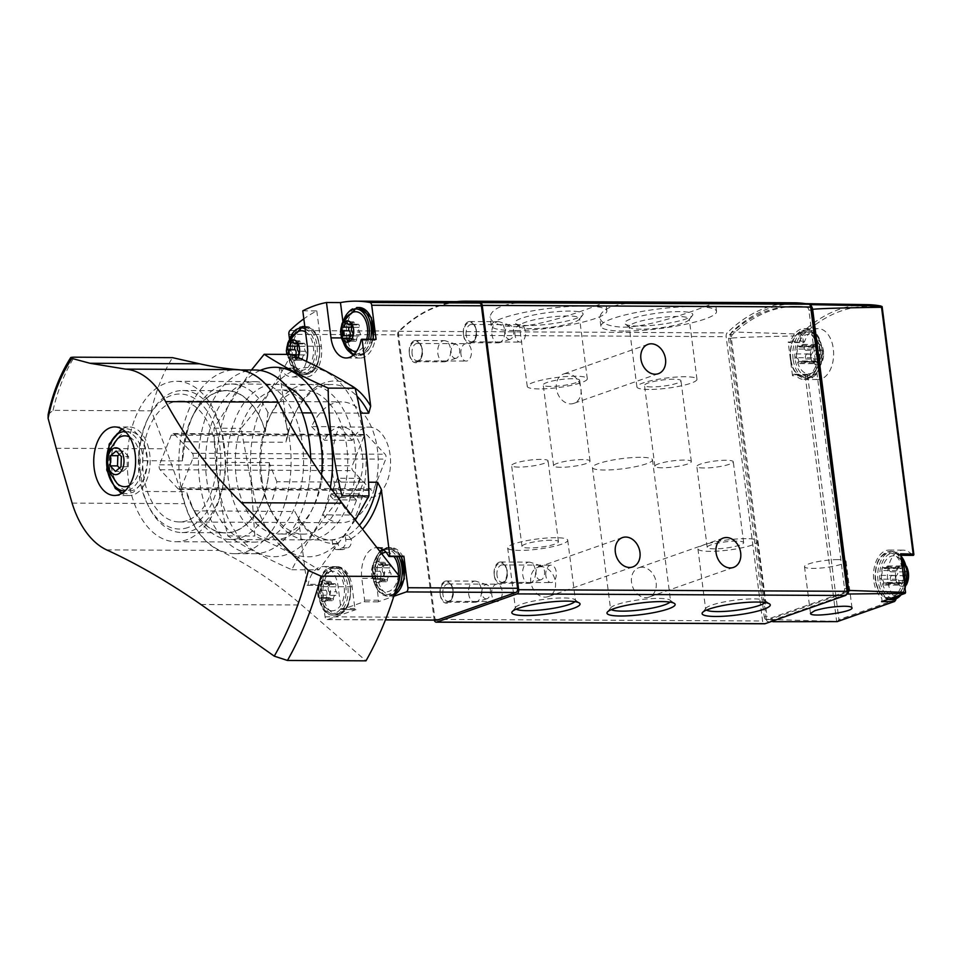 <?xml version="1.0" encoding="UTF-8"?>
<svg xmlns="http://www.w3.org/2000/svg" width="962" height="962" viewBox="0 0 962 962"><rect width="100%" height="100%" fill="white"/><g stroke="black" fill="none" stroke-linecap="round" stroke-linejoin="round"><path stroke-width="0.72" stroke-dasharray="4.81 3.61" d="M604.34 301.852L605.747 302.068C607.84 300.865 549.29 326.166 513.672 326.671C499.05 326.07 491.185 322.811 490.067 316.883C492.075 306.289 510.678 301.178 545.875 301.575M794.179 302.789A212.037 129.533 -89.7 0 0 727.164 332.888A3.535 2.164 -89.7 0 0 726.154 336.652L762.577 620.983A3.535 2.164 -89.7 0 0 764.67 623.773M456.782 301.647A212.037 129.533 -89.7 0 0 398.713 331.277A3.535 2.164 -89.7 0 0 397.703 335.053L434.115 619.372A3.535 2.164 -89.7 0 0 434.271 620.129M714.02 302.393L715.415 302.597C717.508 301.395 658.958 326.707 623.352 327.2C608.73 326.599 600.853 323.34 599.747 317.412C601.755 306.818 620.358 301.719 655.543 302.104M809.595 304.605A211.303 129.088 -89.7 0 0 797.835 303.547A211.303 129.088 -89.7 0 0 731.829 331.962L800.552 334.103L802.536 335.57L803.438 342.616L788.179 341.967A2.826 1.732 -89.7 0 0 789.237 342.568A2.826 1.732 -89.7 0 0 790.74 341.173A25.445 15.548 -89.7 0 1 804.232 328.583A25.445 15.548 -89.7 0 1 819.66 354.1A25.445 15.548 -89.7 0 1 803.991 379.473A25.445 15.548 -89.7 0 1 795.045 374.771L809.03 374.843A2.826 1.732 -89.7 0 0 808.044 374.314A2.826 1.732 -89.7 0 0 807.515 374.446L838.924 619.648L837.505 621.464L766.281 619.348A3.535 2.164 -89.7 0 0 768.301 621.692A3.535 2.164 -89.7 0 0 768.482 621.68L768.301 621.692M809.03 374.843A25.445 15.548 -89.7 0 0 817.977 379.545A25.445 15.548 -89.7 0 0 833.645 354.172A25.445 15.548 -89.7 0 0 818.229 328.655A25.445 15.548 -89.7 0 0 804.725 341.233A2.826 1.732 -89.7 0 1 803.438 342.616L789.237 342.568M900.612 553.799A2.826 1.732 -89.7 0 1 899.073 555.302A2.826 1.732 -89.7 0 1 898.087 554.773L912.072 554.846A2.826 1.732 -89.7 0 0 913.07 555.375M912.072 554.846A25.445 15.548 -89.7 0 0 903.126 550.144A25.445 15.548 -89.7 0 0 888.022 568.891A25.445 15.548 -89.7 0 0 895.081 597.546A2.826 1.732 -89.7 0 1 895.802 598.929M795.045 374.771A2.826 1.732 -89.7 0 0 794.047 374.242A2.826 1.732 -89.7 0 0 792.508 375.757L805.182 375.637L807.515 374.446M731.829 331.962A7.071 4.317 -89.7 0 0 730.278 338.239C738.239 337.361 761.507 336.568 800.083 335.87L801.25 334.956M766.281 619.348L730.278 338.239M792.508 375.757L788.179 341.967M846.68 594.227L768.482 621.68M882.106 306.577L913.587 555.242M764.249 616.786A3.535 2.164 -89.7 0 0 766.341 619.576A3.535 2.164 -89.7 0 0 766.798 619.492L842.88 592.796A3.535 2.164 -89.7 0 0 844.54 588.6L808.886 310.221A3.535 2.164 -89.7 0 0 807.01 307.443A208.501 127.381 -89.7 0 0 794.155 306.313A208.501 127.381 -89.7 0 0 729.617 334.608A3.535 2.164 -89.7 0 0 728.583 338.408L764.249 616.786L767.039 616.798A3.535 2.164 -89.7 0 0 769.143 619.588A3.535 2.164 -89.7 0 0 769.6 619.504L845.67 592.808A3.535 2.164 -89.7 0 0 847.077 591.149M810.822 308.08A3.535 2.164 -89.7 0 0 809.8 307.455A208.501 127.381 -89.7 0 0 796.957 306.337A208.501 127.381 -89.7 0 0 732.419 334.62A3.535 2.164 -89.7 0 0 731.385 338.42L767.039 616.798M881.565 601.647A2.826 1.732 -89.7 0 0 881.084 597.474L895.081 597.546M898.087 554.773A25.445 15.548 -89.7 0 0 889.141 550.072A25.445 15.548 -89.7 0 0 874.037 568.819A25.445 15.548 -89.7 0 0 881.084 597.474M875.492 580.266A22.619 13.817 90.3 0 1 893.325 553.992A22.619 13.817 90.3 0 1 898.231 592.291A22.619 13.817 90.3 0 1 875.492 580.266M790.584 358.778A22.619 13.817 90.3 0 1 808.417 332.503A22.619 13.817 90.3 0 1 813.323 370.803A22.619 13.817 90.3 0 1 790.584 358.778M837.806 559.619A20.936 3.523 172.7 0 0 815.824 562.024A20.936 3.523 172.7 0 0 804.509 566.678A20.936 3.523 172.7 0 0 825.733 567.52A20.936 3.523 172.7 0 0 846.043 561.363A20.936 3.523 172.7 0 0 837.806 559.619M566.75 373.484A15.548 12.025 70.7 0 0 563.54 374.014A15.548 12.025 70.7 0 0 557.347 392.664A15.548 12.025 70.7 0 0 573.845 403.355A15.548 12.025 70.7 0 0 580.627 386.7A15.548 12.025 70.7 0 0 566.75 373.484M641.894 567.219A15.548 12.025 70.7 0 0 638.684 567.748A15.548 12.025 70.7 0 0 632.491 586.399A15.548 12.025 70.7 0 0 648.989 597.089A15.548 12.025 70.7 0 0 655.771 580.435A15.548 12.025 70.7 0 0 641.894 567.219M541.173 566.726A15.548 12.025 70.7 0 0 537.974 567.255A15.548 12.025 70.7 0 0 531.77 585.906A15.548 12.025 70.7 0 0 548.268 596.596A15.548 12.025 70.7 0 0 555.062 579.942A15.548 12.025 70.7 0 0 541.173 566.726M463.54 335.365A10.606 6.481 90.3 0 1 467.099 323.593A10.606 6.481 90.3 0 1 474.915 326.431A10.606 6.481 90.3 0 1 474.843 339.911A10.606 6.481 90.3 0 1 468.302 343.446A10.606 6.481 90.3 0 1 463.54 335.365M494.348 575.853A10.606 6.481 90.3 0 1 497.907 564.069A10.606 6.481 90.3 0 1 505.711 566.907A10.606 6.481 90.3 0 1 505.651 580.387A10.606 6.481 90.3 0 1 499.11 583.922A10.606 6.481 90.3 0 1 494.348 575.853M409.439 354.365A10.606 6.481 90.3 0 1 412.999 342.58A10.606 6.481 90.3 0 1 420.815 345.418A10.606 6.481 90.3 0 1 420.755 358.898A10.606 6.481 90.3 0 1 414.213 362.433A10.606 6.481 90.3 0 1 409.439 354.365M440.247 594.841A10.606 6.481 90.3 0 1 443.807 583.068A10.606 6.481 90.3 0 1 451.623 585.894A10.606 6.481 90.3 0 1 451.551 599.386A10.606 6.481 90.3 0 1 445.021 602.909A10.606 6.481 90.3 0 1 440.247 594.841M881.685 579.689A19.745 12.061 90.3 0 1 897.221 556.733A19.745 12.061 90.3 0 1 905.555 575.601A19.745 12.061 90.3 0 1 897.041 594.384A19.745 12.061 90.3 0 1 881.685 579.689M895.502 577.825A10.666 6.518 90.3 0 1 903.919 565.428A10.666 6.518 90.3 0 1 906.228 583.501A10.666 6.518 90.3 0 1 895.502 577.825M899.326 568.013A3.535 2.164 -89.7 0 0 900.516 568.626A3.535 2.164 -89.7 0 0 902.368 566.943A1.996 1.215 -89.7 0 1 903.414 566.005A1.996 1.215 -89.7 0 1 904.617 568.133A3.535 2.164 -89.7 0 0 906.697 571.921A1.996 1.215 -89.7 0 1 907.839 573.484A1.996 1.215 -89.7 0 1 907.178 575.697A3.535 2.164 -89.7 0 0 906.204 580.555A1.996 1.215 -89.7 0 1 905.122 583.489A1.996 1.215 -89.7 0 1 904.448 583.152A3.535 2.164 -89.7 0 0 903.246 582.539A3.535 2.164 -89.7 0 0 901.394 584.223A1.996 1.215 -89.7 0 1 900.36 585.161A1.996 1.215 -89.7 0 1 899.145 583.032A3.535 2.164 -89.7 0 0 897.077 579.244A1.996 1.215 -89.7 0 1 895.923 577.669A1.996 1.215 -89.7 0 1 896.584 575.468A3.535 2.164 -89.7 0 0 897.558 570.61A1.996 1.215 -89.7 0 1 898.64 567.676A1.996 1.215 -89.7 0 1 899.326 568.013L883.657 567.941A1.996 1.215 -89.7 0 0 882.972 567.604A1.996 1.215 -89.7 0 0 881.889 570.538L897.558 570.61M796.776 358.201A19.745 12.061 90.3 0 1 812.325 335.245A19.745 12.061 90.3 0 1 820.658 354.112A19.745 12.061 90.3 0 1 812.132 372.895A19.745 12.061 90.3 0 1 796.776 358.201M810.605 356.337A10.666 6.518 90.3 0 1 819.011 343.939A10.666 6.518 90.3 0 1 821.332 362.013A10.666 6.518 90.3 0 1 810.605 356.337M814.417 346.524A3.535 2.164 -89.7 0 0 815.62 347.138A3.535 2.164 -89.7 0 0 817.472 345.454A1.996 1.215 -89.7 0 1 818.506 344.516A1.996 1.215 -89.7 0 1 819.72 346.645A3.535 2.164 -89.7 0 0 821.788 350.421A1.996 1.215 -89.7 0 1 822.943 351.996A1.996 1.215 -89.7 0 1 822.282 354.208A3.535 2.164 -89.7 0 0 821.307 359.067A1.996 1.215 -89.7 0 1 820.225 362.001A1.996 1.215 -89.7 0 1 819.54 361.652A3.535 2.164 -89.7 0 0 818.337 361.051A3.535 2.164 -89.7 0 0 816.497 362.722A1.996 1.215 -89.7 0 1 815.451 363.672A1.996 1.215 -89.7 0 1 814.249 361.544A3.535 2.164 -89.7 0 0 812.168 357.756A1.996 1.215 -89.7 0 1 811.026 356.18A1.996 1.215 -89.7 0 1 811.687 353.968A3.535 2.164 -89.7 0 0 812.662 349.122A1.996 1.215 -89.7 0 1 813.744 346.188A1.996 1.215 -89.7 0 1 814.417 346.524L798.749 346.452A1.996 1.215 -89.7 0 0 798.075 346.104A1.996 1.215 -89.7 0 0 796.993 349.05L812.662 349.122M883.657 567.941A3.535 2.164 -89.7 0 0 884.86 568.542A3.535 2.164 -89.7 0 0 886.699 566.871A1.996 1.215 -89.7 0 1 887.746 565.921A1.996 1.215 -89.7 0 1 888.948 568.061A3.535 2.164 -89.7 0 0 891.028 571.837A1.996 1.215 -89.7 0 1 892.171 573.412A1.996 1.215 -89.7 0 1 891.509 575.625A3.535 2.164 -89.7 0 0 890.535 580.471A1.996 1.215 -89.7 0 1 889.453 583.417A1.996 1.215 -89.7 0 1 888.78 583.068A3.535 2.164 -89.7 0 0 887.577 582.467A3.535 2.164 -89.7 0 0 885.725 584.138A1.996 1.215 -89.7 0 1 884.691 585.088A1.996 1.215 -89.7 0 1 883.489 582.948A3.535 2.164 -89.7 0 0 881.408 579.172L897.077 579.244M881.889 570.538A3.535 2.164 -89.7 0 1 880.927 575.384A1.996 1.215 -89.7 0 0 880.254 577.597A1.996 1.215 -89.7 0 0 881.408 579.172M798.749 346.452A3.535 2.164 -89.7 0 0 799.951 347.054A3.535 2.164 -89.7 0 0 801.803 345.382A1.996 1.215 -89.7 0 1 802.837 344.432A1.996 1.215 -89.7 0 1 804.052 346.573A3.535 2.164 -89.7 0 0 806.12 350.348A1.996 1.215 -89.7 0 1 807.274 351.924A1.996 1.215 -89.7 0 1 806.613 354.136A3.535 2.164 -89.7 0 0 805.639 358.982A1.996 1.215 -89.7 0 1 804.557 361.928A1.996 1.215 -89.7 0 1 803.871 361.58A3.535 2.164 -89.7 0 0 802.681 360.978A3.535 2.164 -89.7 0 0 800.829 362.65A1.996 1.215 -89.7 0 1 799.783 363.6A1.996 1.215 -89.7 0 1 798.58 361.459A3.535 2.164 -89.7 0 0 796.5 357.684L812.168 357.756M796.993 349.05A3.535 2.164 -89.7 0 1 796.019 353.896A1.996 1.215 -89.7 0 0 795.358 356.108A1.996 1.215 -89.7 0 0 796.5 357.684M514.165 330.531A58.309 9.824 -7.3 0 1 491.197 325.709A58.309 9.824 -7.3 0 1 547.787 308.549A58.309 9.824 -7.3 0 1 606.878 310.882A58.309 9.824 -7.3 0 1 575.384 323.833A58.309 9.824 -7.3 0 1 514.165 330.531M528.487 325.517A34.379 5.796 -7.3 0 1 515.56 323.581A34.379 5.796 -7.3 0 1 548.304 312.554A34.379 5.796 -7.3 0 1 582.756 314.971A34.379 5.796 -7.3 0 1 528.487 325.517M623.845 331.072A58.309 9.824 -7.3 0 1 600.877 326.238A58.309 9.824 -7.3 0 1 657.455 309.091A58.309 9.824 -7.3 0 1 716.546 311.423A58.309 9.824 -7.3 0 1 685.052 324.374A58.309 9.824 -7.3 0 1 623.845 331.072M638.155 326.046A34.379 5.796 -7.3 0 1 625.24 324.122A34.379 5.796 -7.3 0 1 657.972 313.083A34.379 5.796 -7.3 0 1 692.436 315.512A34.379 5.796 -7.3 0 1 638.155 326.046M539.165 388.913A30.267 5.099 -7.3 0 1 527.248 386.411A30.267 5.099 -7.3 0 1 556.625 377.501A30.267 5.099 -7.3 0 1 587.301 378.715A30.267 5.099 -7.3 0 1 570.947 385.437A30.267 5.099 -7.3 0 1 539.165 388.913M550.48 386.435A18.374 3.09 -7.3 0 1 543.241 384.92A18.374 3.09 -7.3 0 1 561.074 379.509A18.374 3.09 -7.3 0 1 579.689 380.243A18.374 3.09 -7.3 0 1 569.769 384.331A18.374 3.09 -7.3 0 1 550.48 386.435M531.445 328.667A30.267 5.099 -7.3 0 1 520.081 326.972A30.267 5.099 -7.3 0 1 519.528 326.154A30.267 5.099 -7.3 0 1 548.905 317.256A30.267 5.099 -7.3 0 1 579.581 318.47A30.267 5.099 -7.3 0 1 579.244 319.384A30.267 5.099 -7.3 0 1 531.445 328.667M648.845 389.454A30.267 5.099 -7.3 0 1 636.916 386.94A30.267 5.099 -7.3 0 1 666.293 378.042A30.267 5.099 -7.3 0 1 696.969 379.256A30.267 5.099 -7.3 0 1 680.615 385.978A30.267 5.099 -7.3 0 1 648.845 389.454M651.755 386.928A18.374 3.09 -7.3 0 1 644.516 385.413A18.374 3.09 -7.3 0 1 662.349 380.002A18.374 3.09 -7.3 0 1 680.976 380.748A18.374 3.09 -7.3 0 1 671.043 384.824A18.374 3.09 -7.3 0 1 651.755 386.928M641.125 329.196A30.267 5.099 -7.3 0 1 629.749 327.501A30.267 5.099 -7.3 0 1 629.196 326.695A30.267 5.099 -7.3 0 1 658.573 317.785A30.267 5.099 -7.3 0 1 689.249 318.999A30.267 5.099 -7.3 0 1 688.924 319.925A30.267 5.099 -7.3 0 1 641.125 329.196M560.834 467.291A18.374 3.09 -7.3 0 1 553.595 465.764A18.374 3.09 -7.3 0 1 571.428 460.365A18.374 3.09 -7.3 0 1 590.055 461.099A18.374 3.09 -7.3 0 1 580.122 465.175A18.374 3.09 -7.3 0 1 560.834 467.291M662.109 467.785A18.374 3.09 -7.3 0 1 654.869 466.257A18.374 3.09 -7.3 0 1 672.715 460.858A18.374 3.09 -7.3 0 1 691.329 461.592A18.374 3.09 -7.3 0 1 681.409 465.668A18.374 3.09 -7.3 0 1 662.109 467.785M555.795 537.71A30.267 5.099 172.7 0 0 524.025 541.197A30.267 5.099 172.7 0 0 507.671 547.919A30.267 5.099 172.7 0 0 538.347 549.122A30.267 5.099 172.7 0 0 567.724 540.223A30.267 5.099 172.7 0 0 555.795 537.71M551.202 540.223A18.374 3.09 172.7 0 0 531.914 542.34A18.374 3.09 172.7 0 0 521.993 546.416A18.374 3.09 172.7 0 0 529.232 547.943A18.374 3.09 172.7 0 0 548.52 545.827A18.374 3.09 172.7 0 0 558.441 541.75A18.374 3.09 172.7 0 0 551.202 540.223M574.879 601.647A30.267 5.099 172.7 0 0 575.444 600.468A30.267 5.099 172.7 0 0 574.891 599.663A30.267 5.099 172.7 0 0 563.516 597.967A30.267 5.099 172.7 0 0 515.716 607.238A30.267 5.099 172.7 0 0 515.391 608.164A30.267 5.099 172.7 0 0 516.221 609.162M746.043 538.636A30.267 5.099 172.7 0 0 714.273 542.123A30.267 5.099 172.7 0 0 697.919 548.845A30.267 5.099 172.7 0 0 728.595 550.06A30.267 5.099 172.7 0 0 757.972 541.149A30.267 5.099 172.7 0 0 746.043 538.636M736.411 541.125A18.374 3.09 172.7 0 0 717.123 543.241A18.374 3.09 172.7 0 0 707.202 547.318A18.374 3.09 172.7 0 0 714.441 548.845A18.374 3.09 172.7 0 0 733.729 546.729A18.374 3.09 172.7 0 0 743.65 542.652A18.374 3.09 172.7 0 0 736.411 541.125M765.127 602.573A30.267 5.099 172.7 0 0 765.692 601.406A30.267 5.099 172.7 0 0 765.139 600.589A30.267 5.099 172.7 0 0 753.763 598.893A30.267 5.099 172.7 0 0 705.964 608.176A30.267 5.099 172.7 0 0 705.639 609.09A30.267 5.099 172.7 0 0 706.469 610.088M640.56 457.323A30.267 5.099 172.7 0 0 608.79 460.81A30.267 5.099 172.7 0 0 592.436 467.532A30.267 5.099 172.7 0 0 623.111 468.734A30.267 5.099 172.7 0 0 652.489 459.836A30.267 5.099 172.7 0 0 640.56 457.323M670.009 602.116A30.267 5.099 172.7 0 0 670.562 600.937A30.267 5.099 172.7 0 0 670.009 600.132A30.267 5.099 172.7 0 0 658.645 598.424A30.267 5.099 172.7 0 0 610.846 607.707A30.267 5.099 172.7 0 0 610.509 608.633A30.267 5.099 172.7 0 0 611.351 609.619M518.867 467.087A18.374 3.09 -7.3 0 1 511.628 465.56A18.374 3.09 -7.3 0 1 529.461 460.161A18.374 3.09 -7.3 0 1 548.087 460.894A18.374 3.09 -7.3 0 1 538.155 464.971A18.374 3.09 -7.3 0 1 518.867 467.087M704.076 467.989A18.374 3.09 -7.3 0 1 696.837 466.462A18.374 3.09 -7.3 0 1 714.67 461.063A18.374 3.09 -7.3 0 1 733.297 461.796A18.374 3.09 -7.3 0 1 723.376 465.873A18.374 3.09 -7.3 0 1 704.076 467.989M442.905 594.444A8.694 5.303 90.3 0 1 448.148 583.934A8.694 5.303 90.3 0 1 452.224 587.121A8.694 5.303 90.3 0 1 452.176 598.172A8.694 5.303 90.3 0 1 448.064 601.31A8.694 5.303 90.3 0 1 442.905 594.444M491.75 594.684A8.694 5.303 90.3 0 1 496.993 584.174A8.694 5.303 90.3 0 1 502.14 591.041A8.694 5.303 90.3 0 1 496.909 601.551A8.694 5.303 90.3 0 1 491.75 594.684M412.097 353.968A8.694 5.303 90.3 0 1 417.34 343.458A8.694 5.303 90.3 0 1 421.416 346.633A8.694 5.303 90.3 0 1 421.368 357.684A8.694 5.303 90.3 0 1 417.255 360.834A8.694 5.303 90.3 0 1 412.097 353.968M460.942 354.208A8.694 5.303 90.3 0 1 466.185 343.687A8.694 5.303 90.3 0 1 471.344 350.553A8.694 5.303 90.3 0 1 466.101 361.075A8.694 5.303 90.3 0 1 460.942 354.208M497.005 575.456A8.694 5.303 90.3 0 1 502.236 564.947A8.694 5.303 90.3 0 1 506.325 568.121A8.694 5.303 90.3 0 1 506.265 579.184A8.694 5.303 90.3 0 1 502.152 582.323A8.694 5.303 90.3 0 1 497.005 575.456M545.851 575.697A8.694 5.303 90.3 0 1 551.094 565.175A8.694 5.303 90.3 0 1 556.24 572.041A8.694 5.303 90.3 0 1 550.998 582.563A8.694 5.303 90.3 0 1 545.851 575.697M466.197 334.98A8.694 5.303 90.3 0 1 471.44 324.459A8.694 5.303 90.3 0 1 475.517 327.645A8.694 5.303 90.3 0 1 475.468 338.696A8.694 5.303 90.3 0 1 471.356 341.847A8.694 5.303 90.3 0 1 466.197 334.98M515.043 335.209A8.694 5.303 90.3 0 1 520.286 324.699A8.694 5.303 90.3 0 1 525.432 331.565A8.694 5.303 90.3 0 1 520.202 342.075A8.694 5.303 90.3 0 1 515.043 335.209M332.07 539.802L332.611 544.023A7.071 4.317 -89.7 0 0 336.796 549.603A7.071 4.317 -89.7 0 0 337.722 549.446L342.364 547.811A7.071 4.317 -89.7 0 0 345.707 539.417L345.166 535.209A77.742 47.499 -89.7 0 1 332.07 539.802L334.872 539.814L338.203 544.047A7.071 4.317 -89.7 0 0 342.4 549.627A7.071 4.317 -89.7 0 0 343.314 549.47L347.967 547.835A7.071 4.317 -89.7 0 0 351.31 539.442L347.967 535.221A77.742 47.499 90.3 0 0 359.427 525.252M351.214 538.72A81.277 49.651 -89.7 0 0 362.53 529.22M345.166 535.209L347.967 535.221M276.864 481.758L269.384 463.516A71.248 43.518 90.3 0 1 239.815 529.124A71.248 43.518 90.3 0 1 192.075 506.89L194.144 511.038A77.742 47.499 90.3 0 0 230.652 539.514A77.742 47.499 90.3 0 0 276.864 481.758L368.518 482.202M194.144 511.038A77.742 47.499 90.3 0 1 194.035 510.834L294.889 511.531A77.742 47.499 90.3 0 1 294.781 511.327L298.485 518.398L307.046 585.233A1.419 0.866 -89.7 0 0 308.141 584.319A25.445 15.548 -89.7 0 1 323.052 566.57A25.445 15.548 -89.7 0 1 338.143 586.676L340.933 608.441A1.419 0.866 -89.7 0 0 341.955 609.523L363.937 601.803A1.419 0.866 -89.7 0 0 364.598 600.132L361.808 578.366A25.445 15.548 -89.7 0 1 376.9 547.582M334.872 539.814A77.742 47.499 90.3 0 1 331.397 540.007A77.742 47.499 90.3 0 1 294.889 511.531M338.107 543.326A81.277 49.651 90.3 0 1 298.485 518.398M182.371 459.98A71.248 43.518 90.3 0 1 192.52 416.269L194.625 412.145A77.742 47.499 90.3 0 0 185.185 441.786L182.491 460.894L138.985 460.678A71.032 43.398 90.3 0 1 149.11 416.197A71.032 43.398 90.3 0 1 182.72 390.5A71.032 43.398 90.3 0 1 221.825 431.601L265.332 431.818L268.025 412.71L302.188 412.878M182.491 460.894A71.032 43.398 90.3 0 1 226.226 390.716A71.032 43.398 90.3 0 1 265.332 431.818M192.52 416.269A71.248 43.518 90.3 0 1 265.211 430.904M194.625 412.145A77.742 47.499 90.3 0 1 231.409 384.03A77.742 47.499 90.3 0 1 268.025 412.71M311.7 412.926L360.51 413.155M185.185 441.786L285.942 442.279A77.742 47.499 90.3 0 1 295.37 412.638A77.742 47.499 90.3 0 1 332.155 384.511A77.742 47.499 90.3 0 1 356.974 396.152M349.266 384.523A81.277 49.651 -89.7 0 0 296.512 410.389A81.277 49.651 -89.7 0 0 287.83 435.233L285.942 442.279M269.384 463.516L269.276 462.602L225.769 462.385L221.825 431.601M302.802 310.822L316.799 310.894A209.92 128.247 -89.7 0 0 303.836 318.855M465.5 301.683A209.92 128.247 -89.7 0 0 399.579 331.084A3.535 2.164 -89.7 0 0 398.557 334.86L434.74 617.351A3.535 2.164 -89.7 0 0 436.844 620.141M289.43 338.576L293.254 368.47L279.269 368.398L287.83 435.233M307.046 585.233L321.031 585.305L325.072 616.822A3.535 2.164 -89.7 0 0 327.164 619.612A3.535 2.164 -89.7 0 0 327.633 619.528L355.94 609.595L341.955 609.523M138.985 460.678L142.929 491.462L186.436 491.678L194.035 510.834M403.282 556.589A1.419 0.866 -89.7 0 1 402.645 556.12A25.445 15.548 -89.7 0 0 391.137 547.643A25.445 15.548 -89.7 0 0 375.805 578.427L378.583 600.204A1.419 0.866 -89.7 0 1 377.922 601.875L393.807 596.296M316.799 310.894L321.332 346.26A25.445 15.548 -89.7 0 1 305.988 377.044A25.445 15.548 -89.7 0 1 294.48 368.578L280.495 368.506A25.445 15.548 -89.7 0 0 292.003 376.972A25.445 15.548 -89.7 0 0 306.421 361.411M280.495 368.506A1.419 0.866 -89.7 0 0 279.269 368.398M350.625 515.019A60.426 36.917 90.3 0 1 339.321 426.719L352.188 440.392A35.341 21.585 -89.7 0 1 369.155 427.104A35.341 21.585 -89.7 0 1 390.572 462.554A35.341 21.585 -89.7 0 1 368.819 497.787A35.341 21.585 -89.7 0 1 359.042 493.891L350.625 515.019L322.931 514.886A60.426 36.917 -89.7 0 0 340.993 522.739A60.426 36.917 -89.7 0 0 348.857 521.392A60.426 36.917 -89.7 0 0 378.03 456.024A60.426 36.917 -89.7 0 0 341.582 401.875A60.426 36.917 -89.7 0 0 311.616 426.587L339.321 426.719M187.145 520.598A60.426 36.917 90.3 0 1 179.281 521.945A60.426 36.917 90.3 0 1 142.665 461.339A60.426 36.917 90.3 0 1 179.87 401.094A60.426 36.917 90.3 0 1 216.318 455.23A60.426 36.917 90.3 0 1 187.145 520.598M468.422 321.741A10.606 6.481 -89.7 0 0 463.299 333.213A10.606 6.481 -89.7 0 0 469.697 342.712A10.606 6.481 -89.7 0 0 471.079 342.472A10.606 6.481 -89.7 0 0 476.19 331A10.606 6.481 -89.7 0 0 469.805 321.512A10.606 6.481 -89.7 0 0 468.422 321.741M499.23 562.217A10.606 6.481 -89.7 0 0 494.107 573.689A10.606 6.481 -89.7 0 0 500.505 583.188A10.606 6.481 -89.7 0 0 501.875 582.948A10.606 6.481 -89.7 0 0 506.998 571.488A10.606 6.481 -89.7 0 0 500.601 561.988A10.606 6.481 -89.7 0 0 499.23 562.217M414.321 340.728A10.606 6.481 -89.7 0 0 409.211 352.2A10.606 6.481 -89.7 0 0 415.596 361.7A10.606 6.481 -89.7 0 0 416.979 361.459A10.606 6.481 -89.7 0 0 422.102 350A10.606 6.481 -89.7 0 0 415.704 340.5A10.606 6.481 -89.7 0 0 414.321 340.728M445.129 581.216A10.606 6.481 -89.7 0 0 440.007 592.676A10.606 6.481 -89.7 0 0 446.404 602.176A10.606 6.481 -89.7 0 0 447.787 601.947A10.606 6.481 -89.7 0 0 452.898 590.476A10.606 6.481 -89.7 0 0 446.512 580.976A10.606 6.481 -89.7 0 0 445.129 581.216M188.035 527.513A67.496 41.234 90.3 0 1 147.547 504.292A67.496 41.234 90.3 0 1 147.968 418.434A67.496 41.234 90.3 0 1 214.947 426.527A67.496 41.234 90.3 0 1 188.035 527.513M225.769 462.385A71.032 43.398 90.3 0 1 191.27 530.988A71.032 43.398 90.3 0 1 182.034 532.563A71.032 43.398 90.3 0 1 148.665 506.553A71.032 43.398 90.3 0 1 142.929 491.462M269.276 462.602A71.032 43.398 90.3 0 1 225.541 532.78A71.032 43.398 90.3 0 1 186.436 491.678M192.075 506.89A71.248 43.518 90.3 0 1 186.556 492.592M359.042 493.891L331.349 493.759L322.931 514.886M311.616 426.587L324.495 440.247L352.188 440.392M331.349 493.759A35.341 21.585 -89.7 0 0 341.113 497.643A35.341 21.585 -89.7 0 0 362.878 462.409A35.341 21.585 -89.7 0 0 341.462 426.972A35.341 21.585 -89.7 0 0 324.495 440.247M375.565 339.382A1.419 0.866 -89.7 0 0 375 340.307L361.015 340.235M342.893 321.524L344.997 337.951A25.445 15.548 -89.7 0 0 352.345 354.629M353.102 355.303A25.445 15.548 -89.7 0 0 360.089 358.056A25.445 15.548 -89.7 0 0 375 340.307M362.902 353.691A22.619 13.817 90.3 0 1 346.945 324.627A22.619 13.817 90.3 0 1 370.37 316.402A22.619 13.817 90.3 0 1 362.902 353.691M294.48 368.578A1.419 0.866 -89.7 0 0 293.254 368.47M308.814 372.679A22.619 13.817 90.3 0 1 292.857 343.614A22.619 13.817 90.3 0 1 316.27 335.389A22.619 13.817 90.3 0 1 308.814 372.679M393.711 594.167A22.619 13.817 90.3 0 1 377.753 565.103A22.619 13.817 90.3 0 1 401.178 556.89A22.619 13.817 90.3 0 1 393.711 594.167M321.031 585.305A1.419 0.866 -89.7 0 0 322.126 584.379L308.141 584.319M339.622 613.155A22.619 13.817 90.3 0 1 323.653 584.102A22.619 13.817 90.3 0 1 347.078 575.877A22.619 13.817 90.3 0 1 339.622 613.155M322.126 584.379A25.445 15.548 -89.7 0 1 337.037 566.63A25.445 15.548 -89.7 0 1 352.128 586.736L354.918 608.501A1.419 0.866 -89.7 0 0 355.94 609.595M325.252 601.418A10.678 6.518 90.3 0 1 317.725 587.698A10.678 6.518 90.3 0 1 328.776 583.826A10.678 6.518 90.3 0 1 325.252 601.418M329.148 591.714A3.463 2.116 90.3 0 1 328.511 586.796A1.984 1.215 90.3 0 0 328.595 584.752A1.984 1.215 90.3 0 0 327.525 583.693A1.984 1.215 90.3 0 0 326.948 583.934A3.463 2.116 90.3 0 1 325.914 584.367A3.463 2.116 90.3 0 1 324.014 582.395A1.984 1.215 90.3 0 0 322.931 581.264A1.984 1.215 90.3 0 0 321.717 583.2A3.463 2.116 90.3 0 1 319.588 586.592A3.463 2.116 90.3 0 1 319.42 586.579A1.984 1.215 90.3 0 0 319.336 586.567A1.984 1.215 90.3 0 0 318.157 588.01A1.984 1.215 90.3 0 0 318.687 590.247A3.463 2.116 90.3 0 1 319.324 595.165A1.984 1.215 90.3 0 0 319.24 597.21A1.984 1.215 90.3 0 0 320.298 598.268A1.984 1.215 90.3 0 0 320.887 598.027A3.463 2.116 90.3 0 1 321.909 597.594A3.463 2.116 90.3 0 1 323.809 599.567A1.984 1.215 90.3 0 0 324.903 600.697A1.984 1.215 90.3 0 0 326.118 598.761A3.463 2.116 90.3 0 1 328.246 595.37A3.463 2.116 90.3 0 1 328.415 595.382A1.984 1.215 90.3 0 0 328.499 595.394A1.984 1.215 90.3 0 0 329.677 593.951A1.984 1.215 90.3 0 0 329.148 591.714L336.411 591.75A3.463 2.116 -89.7 0 1 335.786 586.832A1.984 1.215 -89.7 0 0 335.87 584.788A1.984 1.215 -89.7 0 0 334.8 583.73A1.984 1.215 -89.7 0 0 334.223 583.97L326.948 583.934M334.788 610.365A19.793 12.085 90.3 0 1 328.547 609.86A19.793 12.085 90.3 0 1 320.214 590.957A19.793 12.085 90.3 0 1 328.739 572.149A19.793 12.085 90.3 0 1 344.011 585.966A19.793 12.085 90.3 0 1 334.788 610.365M298.016 357.503A10.678 6.518 90.3 0 1 294.444 360.93A10.678 6.518 90.3 0 1 287.025 354.389M297.859 344.528A3.463 2.116 -89.7 0 0 298.184 342.749A1.984 1.215 -89.7 0 1 299.398 340.813A1.984 1.215 -89.7 0 1 300.481 341.943A3.463 2.116 -89.7 0 0 302.381 343.915A3.463 2.116 -89.7 0 0 303.415 343.494A1.984 1.215 -89.7 0 1 303.992 343.254A1.984 1.215 -89.7 0 1 305.062 344.312A1.984 1.215 -89.7 0 1 304.978 346.344A3.463 2.116 -89.7 0 0 305.615 351.274A1.984 1.215 -89.7 0 1 306.144 353.499A1.984 1.215 -89.7 0 1 304.966 354.942A1.984 1.215 -89.7 0 1 304.882 354.942A3.463 2.116 -89.7 0 0 304.714 354.93A3.463 2.116 -89.7 0 0 302.585 358.321L295.31 358.285A3.463 2.116 90.3 0 1 295.671 356.433M295.31 358.285A1.984 1.215 90.3 0 1 294.095 360.221A1.984 1.215 90.3 0 1 293.001 359.091A3.463 2.116 90.3 0 0 291.113 357.118A3.463 2.116 90.3 0 0 290.079 357.539A1.984 1.215 90.3 0 1 289.502 357.792A1.984 1.215 90.3 0 1 288.432 356.722A1.984 1.215 90.3 0 1 288.516 354.689A3.463 2.116 90.3 0 0 288.624 354.401M305.495 331.83A19.793 12.085 90.3 0 1 313.564 351.731A19.793 12.085 90.3 0 1 303.98 369.889A19.793 12.085 90.3 0 1 297.751 369.384A19.793 12.085 90.3 0 1 289.418 350.481A19.793 12.085 90.3 0 1 297.931 331.662M379.353 582.419A10.678 6.518 90.3 0 1 371.813 568.71A10.678 6.518 90.3 0 1 382.876 564.838A10.678 6.518 90.3 0 1 379.353 582.419M383.237 572.727A3.463 2.116 90.3 0 1 382.611 567.808A1.984 1.215 90.3 0 0 382.684 565.764A1.984 1.215 90.3 0 0 381.625 564.706A1.984 1.215 90.3 0 0 381.036 564.947A3.463 2.116 90.3 0 1 380.014 565.379A3.463 2.116 90.3 0 1 378.114 563.395A1.984 1.215 90.3 0 0 377.032 562.277A1.984 1.215 90.3 0 0 375.817 564.213A3.463 2.116 90.3 0 1 373.677 567.592A3.463 2.116 90.3 0 1 373.521 567.592A1.984 1.215 90.3 0 0 373.424 567.58A1.984 1.215 90.3 0 0 372.258 569.023A1.984 1.215 90.3 0 0 372.787 571.248A3.463 2.116 90.3 0 1 373.412 576.178A1.984 1.215 90.3 0 0 373.34 578.222A1.984 1.215 90.3 0 0 374.398 579.28A1.984 1.215 90.3 0 0 374.988 579.028A3.463 2.116 90.3 0 1 376.01 578.607A3.463 2.116 90.3 0 1 377.91 580.579A1.984 1.215 90.3 0 0 378.992 581.709A1.984 1.215 90.3 0 0 380.206 579.773A3.463 2.116 90.3 0 1 382.347 576.382A3.463 2.116 90.3 0 1 382.503 576.394A1.984 1.215 90.3 0 0 382.599 576.394A1.984 1.215 90.3 0 0 383.766 574.951A1.984 1.215 90.3 0 0 383.237 572.727L390.512 572.763A3.463 2.116 -89.7 0 1 389.887 567.845A1.984 1.215 -89.7 0 0 389.959 565.8A1.984 1.215 -89.7 0 0 388.901 564.742A1.984 1.215 -89.7 0 0 388.311 564.983L381.036 564.947M398.352 574.999A19.793 12.085 90.3 0 1 388.888 591.377A19.793 12.085 90.3 0 1 382.648 590.872A19.793 12.085 90.3 0 1 374.314 571.969A19.793 12.085 90.3 0 1 382.828 553.15M386.063 552.248A19.793 12.085 90.3 0 1 393.975 556.541M366.702 339.273A19.793 12.085 90.3 0 1 358.08 350.902A19.793 12.085 90.3 0 1 356.698 351.25M351.839 350.396A19.793 12.085 90.3 0 1 343.506 331.493A19.793 12.085 90.3 0 1 352.032 312.674M334.223 583.97A3.463 2.116 -89.7 0 1 333.189 584.403A3.463 2.116 -89.7 0 1 331.289 582.431A1.984 1.215 -89.7 0 0 330.207 581.301A1.984 1.215 -89.7 0 0 328.992 583.237A3.463 2.116 -89.7 0 1 326.864 586.628A3.463 2.116 -89.7 0 1 326.695 586.616A1.984 1.215 -89.7 0 0 326.599 586.604A1.984 1.215 -89.7 0 0 325.433 588.047A1.984 1.215 -89.7 0 0 325.962 590.271A3.463 2.116 -89.7 0 1 326.599 595.201A1.984 1.215 -89.7 0 0 326.515 597.246A1.984 1.215 -89.7 0 0 327.573 598.304A1.984 1.215 -89.7 0 0 328.162 598.063A3.463 2.116 -89.7 0 1 329.184 597.63A3.463 2.116 -89.7 0 1 331.084 599.603A1.984 1.215 -89.7 0 0 332.167 600.733A1.984 1.215 -89.7 0 0 333.393 598.797A3.463 2.116 -89.7 0 1 335.522 595.406A3.463 2.116 -89.7 0 1 335.678 595.418A1.984 1.215 -89.7 0 0 335.774 595.43A1.984 1.215 -89.7 0 0 336.953 593.987A1.984 1.215 -89.7 0 0 336.411 591.75M351.948 325.541A3.463 2.116 -89.7 0 0 352.284 323.761A1.984 1.215 -89.7 0 1 353.499 321.825A1.984 1.215 -89.7 0 1 354.581 322.955A3.463 2.116 -89.7 0 0 356.481 324.928A3.463 2.116 -89.7 0 0 357.503 324.507A1.984 1.215 -89.7 0 1 358.092 324.254A1.984 1.215 -89.7 0 1 359.163 325.324A1.984 1.215 -89.7 0 1 359.079 327.357A3.463 2.116 -89.7 0 0 359.704 332.287L352.429 332.251M349.735 337.518A1.984 1.215 -89.7 0 0 350.865 338.828A1.984 1.215 -89.7 0 0 351.455 338.588A3.463 2.116 -89.7 0 1 352.477 338.167A3.463 2.116 -89.7 0 1 354.377 340.139A1.984 1.215 -89.7 0 0 355.459 341.269A1.984 1.215 -89.7 0 0 356.686 339.333A3.463 2.116 -89.7 0 1 358.814 335.942A3.463 2.116 -89.7 0 1 358.97 335.954A1.984 1.215 -89.7 0 0 359.067 335.954A1.984 1.215 -89.7 0 0 360.233 334.511A1.984 1.215 -89.7 0 0 359.704 332.287M388.311 564.983A3.463 2.116 -89.7 0 1 387.289 565.415A3.463 2.116 -89.7 0 1 385.389 563.431A1.984 1.215 -89.7 0 0 384.307 562.301A1.984 1.215 -89.7 0 0 383.08 564.249A3.463 2.116 -89.7 0 1 380.952 567.628A3.463 2.116 -89.7 0 1 380.796 567.616A1.984 1.215 -89.7 0 0 380.699 567.616A1.984 1.215 -89.7 0 0 379.533 569.059A1.984 1.215 -89.7 0 0 380.062 571.284A3.463 2.116 -89.7 0 1 380.687 576.214A1.984 1.215 -89.7 0 0 380.603 578.258A1.984 1.215 -89.7 0 0 381.673 579.316A1.984 1.215 -89.7 0 0 382.263 579.064A3.463 2.116 -89.7 0 1 383.285 578.643A3.463 2.116 -89.7 0 1 385.185 580.615A1.984 1.215 -89.7 0 0 386.267 581.745A1.984 1.215 -89.7 0 0 387.482 579.809A3.463 2.116 -89.7 0 1 389.622 576.418A3.463 2.116 -89.7 0 1 389.778 576.43A1.984 1.215 -89.7 0 0 389.875 576.43A1.984 1.215 -89.7 0 0 391.041 574.987A1.984 1.215 -89.7 0 0 390.512 572.763M295.623 356.409A1.984 1.215 -89.7 0 0 296.765 357.828A1.984 1.215 -89.7 0 0 297.354 357.575A3.463 2.116 -89.7 0 1 298.388 357.155A3.463 2.116 -89.7 0 1 300.276 359.127A1.984 1.215 -89.7 0 0 301.371 360.257A1.984 1.215 -89.7 0 0 302.585 358.321M476.322 602.08A10.606 6.481 90.3 0 1 476.19 602.128A10.606 6.481 90.3 0 1 474.939 602.32A10.606 6.481 90.3 0 1 468.518 591.69A10.606 6.481 90.3 0 1 475.048 581.12A10.606 6.481 90.3 0 1 476.298 581.325A10.606 6.481 90.3 0 1 481.469 591.642A10.606 6.481 90.3 0 1 476.322 602.08M487.073 598.677A7.071 4.317 90.3 0 1 486.988 598.713A7.071 4.317 90.3 0 1 481.866 591.75A7.071 4.317 90.3 0 1 487.049 584.836A7.071 4.317 90.3 0 1 490.5 591.726A7.071 4.317 90.3 0 1 487.073 598.677M445.514 361.604A10.606 6.481 90.3 0 1 445.382 361.652A10.606 6.481 90.3 0 1 444.131 361.844A10.606 6.481 90.3 0 1 437.71 351.202A10.606 6.481 90.3 0 1 444.24 340.632A10.606 6.481 90.3 0 1 445.49 340.837A10.606 6.481 90.3 0 1 450.661 351.166A10.606 6.481 90.3 0 1 445.514 361.604M456.265 358.201A7.071 4.317 90.3 0 1 456.18 358.237A7.071 4.317 90.3 0 1 451.058 351.274A7.071 4.317 90.3 0 1 456.241 344.36A7.071 4.317 90.3 0 1 459.692 351.238A7.071 4.317 90.3 0 1 456.265 358.201M530.423 583.092A10.606 6.481 90.3 0 1 530.29 583.14A10.606 6.481 90.3 0 1 529.04 583.333A10.606 6.481 90.3 0 1 522.619 572.691A10.606 6.481 90.3 0 1 529.148 562.121A10.606 6.481 90.3 0 1 530.387 562.325A10.606 6.481 90.3 0 1 535.569 572.655A10.606 6.481 90.3 0 1 530.423 583.092M541.161 579.689A7.071 4.317 90.3 0 1 541.077 579.725A7.071 4.317 90.3 0 1 535.966 572.763A7.071 4.317 90.3 0 1 541.149 565.848A7.071 4.317 90.3 0 1 544.6 572.727A7.071 4.317 90.3 0 1 541.161 579.689M499.615 342.616A10.606 6.481 90.3 0 1 499.482 342.652A10.606 6.481 90.3 0 1 498.232 342.845A10.606 6.481 90.3 0 1 491.81 332.215A10.606 6.481 90.3 0 1 498.34 321.645A10.606 6.481 90.3 0 1 499.579 321.849A10.606 6.481 90.3 0 1 504.761 332.167A10.606 6.481 90.3 0 1 499.615 342.616M510.365 339.213A7.071 4.317 90.3 0 1 510.269 339.237A7.071 4.317 90.3 0 1 505.158 332.287A7.071 4.317 90.3 0 1 510.341 325.372A7.071 4.317 90.3 0 1 513.792 332.251A7.071 4.317 90.3 0 1 510.365 339.213M135.197 417.953A80.219 49.014 90.3 0 1 176.611 381.289A80.219 49.014 90.3 0 1 225.228 461.748A80.219 49.014 90.3 0 1 175.83 541.726A80.219 49.014 90.3 0 1 133.021 499.747A80.219 49.014 90.3 0 1 135.197 417.953M171.284 435.149L159.476 464.826A3.535 2.164 -89.7 0 0 160.101 469.721L178.174 488.9A3.535 2.164 -89.7 0 0 179.329 489.466A3.535 2.164 -89.7 0 0 181.157 487.854L192.965 458.177A3.535 2.164 -89.7 0 0 192.34 453.294L174.278 434.102A3.535 2.164 -89.7 0 0 173.112 433.537A3.535 2.164 -89.7 0 0 171.284 435.149L364.045 436.099L352.236 465.776A3.535 2.164 -89.7 0 0 352.862 470.658L370.935 489.838A3.535 2.164 -89.7 0 0 372.102 490.416A3.535 2.164 -89.7 0 0 373.929 488.792L385.738 459.114A3.535 2.164 -89.7 0 0 385.113 454.232L367.039 435.04A3.535 2.164 -89.7 0 0 365.873 434.475A3.535 2.164 -89.7 0 0 364.045 436.099M187.987 411.904A91.883 56.133 90.3 0 1 235.425 369.913A91.883 56.133 90.3 0 1 291.101 462.061A91.883 56.133 90.3 0 1 234.524 553.667A91.883 56.133 90.3 0 1 185.498 505.591A91.883 56.133 90.3 0 1 187.987 411.904M48.136 414.502L53.054 410.341L151.347 410.822L165.801 448.809A706.781 431.794 -89.7 0 1 184.644 503.667A92.232 56.349 -89.7 0 0 219.144 550.432A706.781 431.794 -89.7 0 1 301.659 605.002L365.981 660.846M151.347 410.822A146.308 89.382 90.3 0 1 172.511 357.66M310.666 458.706A91.883 56.133 90.3 0 1 254.112 553.763A91.883 56.133 90.3 0 1 205.086 505.687A91.883 56.133 90.3 0 1 207.576 412.001A91.883 56.133 90.3 0 1 255.002 370.009M213.54 418.338A80.219 49.014 90.3 0 1 254.954 381.661A80.219 49.014 90.3 0 1 303.571 462.121A80.219 49.014 90.3 0 1 254.172 542.111A80.219 49.014 90.3 0 1 211.363 500.132A80.219 49.014 90.3 0 1 213.54 418.338M341.041 482.058L337.434 478.222L359.812 478.33L363.432 482.166L341.041 482.058L333.958 499.867L330.339 496.031L352.729 496.139L359.812 478.33M119.565 491.774A34.283 20.948 90.3 0 1 111.688 442.664A34.283 20.948 90.3 0 1 119.865 430.687M122.102 429.1A34.283 20.948 90.3 0 1 129.389 426.996A34.283 20.948 90.3 0 1 150.156 461.375A34.283 20.948 90.3 0 1 129.052 495.55A34.283 20.948 90.3 0 1 121.789 493.386M114.045 445.153A29.69 18.134 90.3 0 1 145.406 447.739A29.69 18.134 90.3 0 1 128.223 490.921A29.69 18.134 90.3 0 1 114.045 445.153M117.22 483.585A25.445 15.548 90.3 0 1 111.736 447.438A25.445 15.548 90.3 0 1 117.448 438.852M129.605 437.049A25.445 15.548 90.3 0 1 140.284 461.327A25.445 15.548 90.3 0 1 129.365 485.509M119.492 468.013L122.715 471.428L115.44 471.392M122.715 471.428L128.283 466.786L121.008 466.75M128.283 466.786L128.631 456.589L121.356 456.553M128.631 456.589L123.413 451.058L116.137 451.022M123.413 451.058L119.36 454.437M337.434 478.222L330.339 496.031M333.958 499.867L356.337 499.975L363.432 482.166M356.337 499.975L352.729 496.139M251.647 482.022A94.709 57.864 -89.7 0 0 346.861 532.395A94.709 57.864 -89.7 0 0 326.322 372.017A94.709 57.864 -89.7 0 0 251.647 482.022M261.784 478.463A77.742 47.499 -89.7 0 0 271.38 511.423A77.742 47.499 -89.7 0 0 340.488 519.011A77.742 47.499 -89.7 0 0 341.041 405.603A77.742 47.499 -89.7 0 0 271.861 412.518A77.742 47.499 -89.7 0 0 261.784 478.463M355.339 520.021L318.795 569.853C301.599 558.597 280.279 547.318 254.834 536.026L251.07 482.178L241.041 428.294C261.88 403.691 278.595 379.064 291.197 354.413M260.185 370.418A94.709 57.864 -89.7 0 0 218.073 481.866A94.709 57.864 -89.7 0 0 271.5 556.577A94.709 57.864 -89.7 0 0 329.677 491.065A94.709 57.864 -89.7 0 0 330.351 487.506M251.479 369.985L214.033 428.162C214.454 463.6 219.047 499.506 227.826 535.894C245.021 547.15 266.342 558.429 291.787 569.72C304.377 545.069 321.092 520.442 341.943 495.827M287.205 386.88A77.742 47.499 -89.7 0 0 228.21 478.306A77.742 47.499 -89.7 0 0 263.167 537.493A77.742 47.499 -89.7 0 0 311.111 511.616A77.742 47.499 -89.7 0 0 321.488 474.987M260.678 477.236A72.006 43.987 -89.7 0 0 269.564 507.756A72.006 43.987 -89.7 0 0 303.379 534.126A72.006 43.987 -89.7 0 0 347.727 462.337A72.006 43.987 -89.7 0 0 304.088 390.115A72.006 43.987 -89.7 0 0 270.009 416.161A72.006 43.987 -89.7 0 0 260.678 477.236M236.195 477.116A72.006 43.987 -89.7 0 0 278.896 534.018A72.006 43.987 -89.7 0 0 312.963 507.972A72.006 43.987 -89.7 0 0 313.42 416.378A72.006 43.987 -89.7 0 0 279.593 389.995A72.006 43.987 -89.7 0 0 236.195 477.116M291.787 569.72L318.795 569.853M227.826 535.894L254.834 536.026M214.033 428.162L241.041 428.294M398.713 331.277L727.164 332.888M802.536 335.57A208.766 127.537 90.3 0 1 881.877 307.72M895.911 599.651L838.924 619.648M805.182 375.637L836.639 621.26M800.083 335.87L800.889 342.147M800.552 334.103A210.534 128.619 90.3 0 1 867.508 304.653M769.6 619.504L766.798 619.492M731.385 338.42L728.583 338.408M732.419 334.62L729.617 334.608M809.8 307.455L807.01 307.443M811.098 310.233L808.886 310.221M846.752 588.6L844.54 588.6M845.67 592.808L842.88 592.796M790.74 341.173L804.725 341.233M434.115 619.372L762.577 620.983M397.703 335.053L726.154 336.652M890.018 599.554A24.026 14.683 90.3 0 1 875.769 580.567A24.026 14.683 90.3 0 1 890.247 551.491A24.026 14.683 90.3 0 1 901.418 560.052M904.232 582.082A24.026 14.683 90.3 0 1 897.811 595.947M892.255 599.567A24.026 14.683 90.3 0 1 878.005 580.579A24.026 14.683 90.3 0 1 892.483 551.503A24.026 14.683 90.3 0 1 900.877 555.88M904.965 587.782A24.026 14.683 90.3 0 1 901.093 594.793M879.965 580.29A22.619 13.817 90.3 0 1 897.799 554.016A22.619 13.817 90.3 0 1 902.705 592.315A22.619 13.817 90.3 0 1 879.965 580.29M790.86 359.079A24.026 14.683 90.3 0 1 805.35 330.002A24.026 14.683 90.3 0 1 819.913 354.112A24.026 14.683 90.3 0 1 805.11 378.066A24.026 14.683 90.3 0 1 790.86 359.079M793.097 359.091A24.026 14.683 90.3 0 1 807.587 330.014A24.026 14.683 90.3 0 1 822.149 354.112A24.026 14.683 90.3 0 1 807.346 378.078A24.026 14.683 90.3 0 1 793.097 359.091M795.069 358.802A22.619 13.817 90.3 0 1 812.902 332.527A22.619 13.817 90.3 0 1 817.808 370.827A22.619 13.817 90.3 0 1 795.069 358.802M883.489 582.948L899.145 583.032M880.927 575.384L896.584 575.468M886.699 566.871L902.368 566.943M888.948 568.061L904.617 568.133M891.028 571.837L906.697 571.921M891.509 575.625L907.178 575.697M890.535 580.471L906.204 580.555M888.78 583.068L904.448 583.152M885.725 584.138L901.394 584.223M798.58 361.459L814.249 361.544M796.019 353.896L811.687 353.968M801.803 345.382L817.472 345.454M804.052 346.573L819.72 346.645M806.12 350.348L821.788 350.421M806.613 354.136L822.282 354.208M805.639 358.982L821.307 359.067M803.871 361.58L819.54 361.652M800.829 362.65L816.497 362.722M289.899 330.543L399.579 331.084M288.889 334.331L398.557 334.86M325.072 616.822L434.74 617.351M327.633 619.528L385.449 619.817M377.922 601.875L363.937 601.803M344.997 337.951L341.474 337.939M321.332 346.26L307.335 346.188M378.583 600.204L364.598 600.132M402.645 556.12L388.66 556.048M375.805 578.427L361.808 578.366M354.918 608.501L340.933 608.441M352.128 586.736L338.143 586.676M345.707 539.417L351.31 539.442M332.611 544.023L338.203 544.047M337.722 549.446L343.314 549.47M342.364 547.811L347.967 547.835M335.137 613.131A22.619 13.817 90.3 0 1 319.18 584.078A22.619 13.817 90.3 0 1 342.604 575.853A22.619 13.817 90.3 0 1 335.137 613.131M336.435 614.526A24.026 14.683 90.3 0 1 333.309 615.055A24.026 14.683 90.3 0 1 318.747 590.957A24.026 14.683 90.3 0 1 333.549 566.991A24.026 14.683 90.3 0 1 348.04 588.528A24.026 14.683 90.3 0 1 336.435 614.526M338.672 614.538A24.026 14.683 90.3 0 1 335.546 615.067A24.026 14.683 90.3 0 1 320.983 590.969A24.026 14.683 90.3 0 1 335.786 567.003A24.026 14.683 90.3 0 1 350.276 588.54A24.026 14.683 90.3 0 1 338.672 614.538M305.098 328.667A22.619 13.817 90.3 0 1 315.32 351.07A22.619 13.817 90.3 0 1 304.341 372.655A22.619 13.817 90.3 0 1 290.368 364.033A22.619 13.817 90.3 0 1 289.442 339.622M304.846 326.779A24.026 14.683 90.3 0 1 317.304 349.771A24.026 14.683 90.3 0 1 305.627 374.038A24.026 14.683 90.3 0 1 302.501 374.579A24.026 14.683 90.3 0 1 287.939 350.481A24.026 14.683 90.3 0 1 302.741 326.515M307.876 374.05A24.026 14.683 90.3 0 1 304.738 374.591A24.026 14.683 90.3 0 1 290.175 350.481A24.026 14.683 90.3 0 1 304.978 326.527A24.026 14.683 90.3 0 1 319.468 348.052A24.026 14.683 90.3 0 1 307.876 374.05M396.548 587.301A22.619 13.817 90.3 0 1 389.237 594.143A22.619 13.817 90.3 0 1 373.352 579.569A22.619 13.817 90.3 0 1 380.23 551.851M383.597 549.903A22.619 13.817 90.3 0 1 396.524 556.553M394.925 592.736A24.026 14.683 90.3 0 1 390.536 595.526A24.026 14.683 90.3 0 1 387.409 596.067A24.026 14.683 90.3 0 1 372.847 571.969A24.026 14.683 90.3 0 1 387.638 548.003A24.026 14.683 90.3 0 1 398.809 556.565M394.252 594.889A24.026 14.683 90.3 0 1 392.773 595.538A24.026 14.683 90.3 0 1 389.646 596.079A24.026 14.683 90.3 0 1 375.084 571.981A24.026 14.683 90.3 0 1 389.875 548.015A24.026 14.683 90.3 0 1 401.046 556.577M368.554 339.285A22.619 13.817 90.3 0 1 358.429 353.667A22.619 13.817 90.3 0 1 354.413 354.1M343.422 342.352A22.619 13.817 90.3 0 1 343.53 320.635M370.598 339.297A24.026 14.683 90.3 0 1 359.728 355.05A24.026 14.683 90.3 0 1 356.601 355.591A24.026 14.683 90.3 0 1 342.039 331.481A24.026 14.683 90.3 0 1 356.83 307.527M372.835 339.309A24.026 14.683 90.3 0 1 361.965 355.062A24.026 14.683 90.3 0 1 358.838 355.603A24.026 14.683 90.3 0 1 344.276 331.493A24.026 14.683 90.3 0 1 359.079 307.539M335.786 586.832L328.511 586.796M335.678 595.418L328.415 595.382M333.393 598.797L326.118 598.761M331.084 599.603L323.809 599.567M328.162 598.063L320.887 598.027M326.599 595.201L319.324 595.165M325.962 590.271L318.687 590.247M326.695 586.616L319.42 586.579M328.992 583.237L321.717 583.2M331.289 582.431L324.014 582.395M359.079 327.357L351.803 327.32M358.97 335.954L351.888 335.918M356.686 339.333L349.41 339.297M354.377 340.139L349.278 340.115M351.455 338.588L344.18 338.552M352.284 323.761L347.643 323.737M354.581 322.955L347.306 322.919M357.503 324.507L351.407 324.471M389.887 567.845L382.611 567.808M389.778 576.43L382.503 576.394M387.482 579.809L380.206 579.773M385.185 580.615L377.91 580.579M382.263 579.064L374.988 579.028M380.687 576.214L373.412 576.178M380.062 571.284L372.787 571.248M380.796 567.616L373.521 567.592M383.08 564.249L375.817 564.213M385.389 563.431L378.114 563.395M304.978 346.344L297.703 346.308M305.615 351.274L298.34 351.238M304.882 354.942L297.787 354.906M300.276 359.127L293.001 359.091M297.354 357.575L290.079 357.539M291.847 354.701L288.516 354.689M298.184 342.749L293.542 342.737M300.481 341.943L293.218 341.907M303.415 343.494L297.306 343.458M56.181 448.28L165.801 448.809M106.602 549.891L219.144 550.432M72.102 503.114L184.644 503.667M200.95 604.509L301.659 605.002M53.054 410.341A146.308 89.382 90.3 0 1 74.218 357.179M160.101 469.721L352.862 470.658M159.476 464.826L352.236 465.776M178.174 488.9L370.935 489.838M181.157 487.854L373.929 488.792M192.965 458.177L385.738 459.114M192.34 453.294L385.113 454.232M174.278 434.102L367.039 435.04M125.3 431.577A29.69 18.134 90.3 0 1 142.881 461.339A29.69 18.134 90.3 0 1 125.012 490.933M805.603 303.667L797.835 303.547M769.143 619.588L766.341 619.576M796.957 306.337L794.155 306.313M899.073 555.302L900.805 555.314M889.141 550.072L903.126 550.144M794.047 374.242L808.044 374.314M803.991 379.473L817.977 379.545M804.232 328.583L818.229 328.655M804.509 566.678L810.497 613.431M846.043 561.363L852.007 607.828M900.817 555.423L892.483 551.503L890.247 551.491C879.484 553.619 874.47 563.275 875.204 580.447L879.725 593.205L888.094 599.362M905.086 588.732L901.634 594.6M897.041 594.384A21.2 21.2 0 0 0 906.384 584.92M906.469 566.293A21.2 21.2 0 0 0 897.221 556.733M790.307 358.958C792.375 370.887 797.306 377.26 805.11 378.066L807.346 378.078C826.995 379.858 827.248 328.427 807.587 330.014L805.35 330.002C794.588 332.13 789.574 341.787 790.307 358.958M812.132 372.895A21.2 21.2 0 0 0 812.325 335.245M882.972 567.604L898.64 567.676M884.86 568.542L900.516 568.626M887.746 565.921L903.414 566.005M889.453 583.417L905.122 583.489M887.577 582.467L903.246 582.539M884.691 585.088L900.36 585.161M798.075 346.104L813.744 346.188M799.951 347.054L815.62 347.138M802.837 344.432L818.506 344.516M804.557 361.928L820.225 362.001M802.681 360.978L818.337 361.051M799.783 363.6L815.451 363.672M622.498 537.578L537.974 567.255M632.792 566.931L548.268 596.596M723.208 538.071L638.684 567.748M733.513 567.412L648.989 597.089M648.063 344.336L563.54 374.014M658.369 373.677L573.845 403.355M606.878 310.882L605.747 302.068M491.197 325.709L490.067 316.883M716.546 311.423L715.415 302.597M600.877 326.238L599.747 317.412M587.301 378.715L579.581 318.47M527.248 386.411L519.528 326.154M579.244 319.384L582.756 314.971M520.081 326.972L515.56 323.581M696.969 379.256L689.249 318.999M636.916 386.94L629.196 326.695M688.924 319.925L692.436 315.512M629.749 327.501L625.24 324.122M590.055 461.099L579.689 380.243M553.595 465.764L543.241 384.92M691.329 461.592L680.976 380.748M654.869 466.257L644.516 385.413M507.671 547.919L515.391 608.164M567.724 540.223L575.444 600.468M515.716 607.238L512.205 611.652M574.891 599.663L579.401 603.042M697.919 548.845L705.639 609.09M757.972 541.149L765.692 601.406M705.964 608.176L702.452 612.59M765.139 600.589L769.648 603.98M592.436 467.532L610.509 608.633M652.489 459.836L670.562 600.937M610.846 607.707L607.335 612.121M670.009 600.132L674.53 603.511M558.441 541.75L548.087 460.894M521.993 546.416L511.628 465.56M743.65 542.652L733.297 461.796M707.202 547.318L696.837 466.462M452.224 587.121L451.623 585.894M452.176 598.172L451.551 599.386M448.064 601.31L496.909 601.551M448.148 583.934L496.993 584.174M421.416 346.633L420.815 345.418M421.368 357.684L420.755 358.898M417.255 360.834L466.101 361.075M417.34 343.458L466.185 343.687M506.325 568.121L505.711 566.907M506.265 579.184L505.651 580.387M502.152 582.323L550.998 582.563M502.236 564.947L551.094 565.175M475.517 327.645L474.915 326.431M475.468 338.696L474.843 339.911M471.356 341.847L520.202 342.075M471.44 324.459L520.286 324.699M230.652 539.514L331.397 540.007M182.72 390.5L226.226 390.716M231.409 384.03L332.155 384.511M295.37 412.638L296.512 410.389M327.164 619.612L385.425 619.889M179.281 521.945L340.993 522.739M179.87 401.094L341.582 401.875M147.547 504.292L148.665 506.553M147.968 418.434L149.11 416.197M182.034 532.563L225.541 532.78M341.113 497.643L368.819 497.787M341.462 426.972L369.155 427.104M360.089 358.056L346.092 357.984M305.988 377.044L292.003 376.972M293.843 368.097L279.846 368.037M391.137 547.643L377.152 547.582M321.296 585.365L307.311 585.305M355.76 609.619L341.775 609.559M337.037 566.63L323.052 566.57M336.796 549.603L342.4 549.627M328.547 609.86L323.557 606.204L320.118 601.791L318.266 597.679L317.207 590.921L318.687 583.249L320.238 580.098L323.665 575.781L328.739 572.149M333.309 615.055C313.648 616.642 313.901 565.211 333.549 566.991L335.786 567.003C353.319 565.343 356.277 610.04 338.973 614.49L333.309 615.055M297.751 369.384L286.748 354.389M304.822 326.527L304.978 326.527C322.51 324.867 325.481 369.564 308.165 374.002L302.501 374.579L289.863 363.84L288.636 341.089M382.648 590.872L377.645 587.217L374.218 582.804L372.366 578.691L371.308 571.933L372.787 564.261L374.338 561.111L377.765 556.794L381.734 553.763M394.204 595.021L387.409 596.067L378.198 591.161L372.811 578.39L373.436 562.95L379.822 551.31M382.672 549.266L389.875 548.015L401.503 556.577M373.364 339.309L362.253 355.014L353.403 355.05M342.64 340.885L342.725 322.102M335.774 595.43L328.499 595.394M335.522 595.406L328.246 595.37M332.167 600.733L324.903 600.697M329.184 597.63L321.909 597.594M327.573 598.304L320.298 598.268M326.599 586.604L319.336 586.567M326.864 586.628L319.588 586.592M330.207 581.301L322.931 581.264M333.189 584.403L325.914 584.367M334.8 583.73L327.525 583.693M359.067 335.954L351.791 335.918M358.814 335.942L351.948 335.906M355.459 341.269L348.184 341.233M352.477 338.167L349.543 338.143M350.865 338.828L343.59 338.792M349.891 327.14L342.616 327.104M353.499 321.825L346.224 321.789M356.481 324.928L351.731 324.903M358.092 324.254L350.817 324.218M389.875 576.43L382.599 576.394M389.622 576.418L382.347 576.382M386.267 581.745L378.992 581.709M383.285 578.643L376.01 578.607M381.673 579.316L374.398 579.28M380.699 567.616L373.424 567.58M380.952 567.628L373.677 567.592M384.307 562.301L377.032 562.277M387.289 565.415L380.014 565.379M388.901 564.742L381.625 564.706M304.966 354.942L297.691 354.906M304.714 354.93L297.847 354.894M301.371 360.257L294.095 360.221M298.388 357.155L291.113 357.118M296.765 357.828L289.502 357.792M295.803 346.128L288.528 346.092M299.398 340.813L292.123 340.776M302.381 343.915L297.631 343.903M303.992 343.254L296.729 343.218M446.404 602.176L474.939 602.32M446.512 580.976L475.048 581.12M487.049 584.836L476.298 581.325M486.988 598.713L476.19 602.128M415.596 361.7L444.131 361.844M415.704 340.5L444.24 340.632M456.241 344.36L445.49 340.837M456.18 358.237L445.382 361.652M500.505 583.188L529.04 583.333M500.601 561.988L529.148 562.121M541.149 565.848L530.387 562.325M541.077 579.725L530.29 583.14M469.697 342.712L498.232 342.845M469.805 321.512L498.34 321.645M510.341 325.372L499.579 321.849M510.269 339.237L499.482 342.652M234.524 553.667L254.112 553.763M235.425 369.913L240.356 369.937M175.83 541.726L254.172 542.111M176.611 381.289L254.954 381.661M179.329 489.466L372.102 490.416M173.112 433.537L365.873 434.475M114.502 495.478L129.052 495.55M114.839 426.924L129.389 426.996M122.354 493.025L126.852 493.771L133.405 492.207L143.23 481.842L147.944 461.7L143.302 440.608L133.778 430.423L127.212 428.751L122.667 429.461M269.564 507.756L271.38 511.423M270.009 416.161L271.861 412.518M304.088 390.115L279.593 389.995M303.379 534.126L278.896 534.018M313.42 416.378L311.592 412.71M312.963 507.972L311.111 511.616"/><path stroke-width="1.44" d="M434.271 620.129A3.535 2.164 -89.7 0 0 436.219 622.173A3.535 2.164 -89.7 0 0 436.676 622.089L516.979 593.903A3.535 2.164 -89.7 0 0 518.65 589.706L482.227 305.387A3.535 2.164 -89.7 0 0 480.375 302.621A212.037 129.533 -89.7 0 0 465.716 301.178L604.34 301.852M436.219 622.173L764.67 623.773A3.535 2.164 -89.7 0 0 765.127 623.689L845.43 595.502A3.535 2.164 -89.7 0 0 847.101 591.305L810.677 306.986A3.535 2.164 -89.7 0 0 808.826 304.22A212.037 129.533 -89.7 0 0 794.179 302.789L604.34 301.864M465.716 301.178A212.037 129.533 -89.7 0 0 456.782 301.647M900.805 555.314L913.07 555.375A2.826 1.732 -89.7 0 0 913.587 555.242L913.154 554.04L913.587 555.242M894.624 601.478L895.911 599.651A2.826 1.732 -89.7 0 0 895.802 598.929M809.691 304.629L880.675 305.976L882.106 306.577L881.541 307.275C843.47 307.804 820.514 308.477 812.649 309.319A7.071 4.317 -89.7 0 0 809.691 304.629A211.303 129.088 -89.7 0 0 809.595 304.605M867.508 304.653L880.675 305.976A210.534 128.619 90.3 0 0 867.508 304.653L805.603 303.667M772.847 621.705L837 621.632L894.239 601.539L881.565 601.647L905.17 593.362A3.535 2.164 -89.7 0 0 905.555 592.388L848.664 590.427A3.535 2.164 -89.7 0 1 847.221 594.035L846.68 594.227M905.17 593.362L847.221 594.035M905.555 592.388L900.612 553.799L913.154 554.04L881.541 307.275M812.649 309.319L848.664 590.427M814.694 610.738L810.497 613.431C810.052 617.929 853.559 612.048 852.007 607.828C851.707 606.769 848.965 606.24 843.77 606.24C832.984 606.565 823.292 608.056 814.694 610.738M882.106 306.577L881.877 307.72M847.077 591.149A3.535 2.164 -89.7 0 0 847.342 588.612L811.687 310.233A3.535 2.164 -89.7 0 0 810.822 308.08M661.603 601.587A34.379 5.796 172.7 0 0 607.335 612.121A34.379 5.796 172.7 0 0 641.786 614.538A34.379 5.796 172.7 0 0 674.53 603.511A34.379 5.796 172.7 0 0 661.603 601.587M756.733 602.044A34.379 5.796 172.7 0 0 702.452 612.59A34.379 5.796 172.7 0 0 736.916 615.007A34.379 5.796 172.7 0 0 769.648 603.98A34.379 5.796 172.7 0 0 756.733 602.044M566.486 601.118A34.379 5.796 172.7 0 0 512.205 611.652A34.379 5.796 172.7 0 0 546.669 614.081A34.379 5.796 172.7 0 0 579.401 603.042A34.379 5.796 172.7 0 0 566.486 601.118M651.274 343.807A15.548 12.025 70.7 0 0 648.063 344.336A15.548 12.025 70.7 0 0 641.87 362.999A15.548 12.025 70.7 0 0 658.369 373.677A15.548 12.025 70.7 0 0 665.151 357.034A15.548 12.025 70.7 0 0 651.274 343.807M726.418 537.542A15.548 12.025 70.7 0 0 723.208 538.071A15.548 12.025 70.7 0 0 717.015 556.733A15.548 12.025 70.7 0 0 733.513 567.412A15.548 12.025 70.7 0 0 740.307 550.769A15.548 12.025 70.7 0 0 726.418 537.542M625.697 537.049A15.548 12.025 70.7 0 0 622.498 537.578A15.548 12.025 70.7 0 0 616.293 556.24A15.548 12.025 70.7 0 0 632.792 566.931A15.548 12.025 70.7 0 0 639.586 550.276A15.548 12.025 70.7 0 0 625.697 537.049M516.221 609.162A30.267 5.099 172.7 0 0 546.067 609.379A30.267 5.099 172.7 0 0 574.879 601.647M706.469 610.088A30.267 5.099 172.7 0 0 736.315 610.305A30.267 5.099 172.7 0 0 765.127 602.573M611.351 609.619A30.267 5.099 172.7 0 0 641.185 609.848A30.267 5.099 172.7 0 0 670.009 602.116M362.53 529.22A81.277 49.651 -89.7 0 0 381.313 489.321L377.621 482.251A77.742 47.499 90.3 0 1 359.427 525.252M368.518 482.202L377.621 482.251M302.188 412.878L311.7 412.926M360.51 413.155L368.771 413.203L370.671 406.156A81.277 49.651 -89.7 0 0 349.266 384.523M356.974 396.152A77.742 47.499 90.3 0 1 368.771 413.203M393.807 596.296L406.241 591.931A3.535 2.164 -89.7 0 0 407.912 587.734L403.872 556.216A1.419 0.866 -89.7 0 1 403.282 556.589L389.297 556.517A1.419 0.866 -89.7 0 1 388.66 556.048A25.445 15.548 -89.7 0 0 377.152 547.582A25.445 15.548 -89.7 0 0 376.9 547.582M389.297 556.517A1.419 0.866 -89.7 0 0 389.875 556.156L381.313 489.321M385.425 619.889L436.844 620.141A3.535 2.164 -89.7 0 0 437.301 620.069L515.909 592.472A3.535 2.164 -89.7 0 0 517.58 588.275L481.385 305.784A3.535 2.164 -89.7 0 0 479.533 303.018A209.92 128.247 -89.7 0 0 465.5 301.683L355.832 301.154A209.92 128.247 -89.7 0 0 340.464 302.585L326.479 302.513A209.92 128.247 -89.7 0 0 302.802 310.822L307.335 346.188A25.445 15.548 -89.7 0 1 306.421 361.411M403.872 556.216L389.875 556.156M370.671 406.156L362.109 339.321L376.094 339.394L371.717 305.255A3.535 2.164 -89.7 0 0 369.853 302.477A209.92 128.247 -89.7 0 0 355.832 301.154M303.836 318.855A209.92 128.247 -89.7 0 0 289.899 330.543A3.535 2.164 -89.7 0 0 288.889 334.331L289.43 338.576M362.109 339.321A1.419 0.866 -89.7 0 0 361.015 340.235A25.445 15.548 -89.7 0 1 346.092 357.984A25.445 15.548 -89.7 0 1 331 337.878L326.479 302.513M352.345 354.629A25.445 15.548 -89.7 0 0 353.102 355.303M342.893 321.524L340.464 302.585M287.025 354.389A10.678 6.518 90.3 0 1 289.815 341.318A10.678 6.518 90.3 0 1 298.136 343.662A10.678 6.518 90.3 0 1 298.016 357.503M295.671 356.433A3.463 2.116 90.3 0 1 297.438 354.894A3.463 2.116 90.3 0 1 297.607 354.906A1.984 1.215 90.3 0 0 297.691 354.906A1.984 1.215 90.3 0 0 298.869 353.463A1.984 1.215 90.3 0 0 298.34 351.238A3.463 2.116 90.3 0 1 297.703 346.308A1.984 1.215 90.3 0 0 297.787 344.276A1.984 1.215 90.3 0 0 296.729 343.218A1.984 1.215 90.3 0 0 296.14 343.458A3.463 2.116 90.3 0 1 295.106 343.879A3.463 2.116 90.3 0 1 293.218 341.907A1.984 1.215 90.3 0 0 292.123 340.776A1.984 1.215 90.3 0 0 290.909 342.725A3.463 2.116 90.3 0 1 288.78 346.104A3.463 2.116 90.3 0 1 288.612 346.092A1.984 1.215 90.3 0 0 288.528 346.092A1.984 1.215 90.3 0 0 287.349 347.535A1.984 1.215 90.3 0 0 287.878 349.759A3.463 2.116 90.3 0 1 288.624 354.401M286.748 354.389L286.399 350.445L287.891 342.773L292.869 335.305L297.931 331.662A19.793 12.085 90.3 0 1 305.495 331.83M381.734 553.763L382.828 553.15A19.793 12.085 90.3 0 1 386.063 552.248M393.975 556.541A19.793 12.085 90.3 0 1 398.352 574.999M348.545 341.943A10.678 6.518 90.3 0 1 341.005 328.234A10.678 6.518 90.3 0 1 352.068 324.35A10.678 6.518 90.3 0 1 348.545 341.943M352.429 332.251A3.463 2.116 90.3 0 1 351.803 327.32A1.984 1.215 90.3 0 0 351.888 325.288A1.984 1.215 90.3 0 0 350.817 324.218A1.984 1.215 90.3 0 0 350.228 324.471A3.463 2.116 90.3 0 1 349.206 324.891A3.463 2.116 90.3 0 1 347.306 322.919A1.984 1.215 90.3 0 0 346.224 321.789A1.984 1.215 90.3 0 0 345.009 323.725A3.463 2.116 90.3 0 1 342.869 327.116A3.463 2.116 90.3 0 1 342.712 327.104A1.984 1.215 90.3 0 0 342.616 327.104A1.984 1.215 90.3 0 0 341.45 328.547A1.984 1.215 90.3 0 0 341.979 330.772A3.463 2.116 90.3 0 1 342.604 335.702A1.984 1.215 90.3 0 0 342.532 337.734A1.984 1.215 90.3 0 0 343.59 338.792A1.984 1.215 90.3 0 0 344.18 338.552A3.463 2.116 90.3 0 1 345.202 338.131A3.463 2.116 90.3 0 1 347.102 340.103A1.984 1.215 90.3 0 0 348.184 341.233A1.984 1.215 90.3 0 0 349.41 339.297A3.463 2.116 90.3 0 1 351.539 335.906A3.463 2.116 90.3 0 1 351.695 335.918A1.984 1.215 90.3 0 0 351.791 335.918A1.984 1.215 90.3 0 0 352.958 334.475A1.984 1.215 90.3 0 0 352.429 332.251M356.698 351.25A19.793 12.085 90.3 0 1 351.839 350.396L346.837 346.741L343.41 342.328L341.558 338.215L340.5 331.445L341.979 323.773L343.53 320.635L346.957 316.306L352.032 312.674A19.793 12.085 90.3 0 1 364.586 318.242A19.793 12.085 90.3 0 1 366.702 339.273M349.747 327.152A1.984 1.215 -89.7 0 0 348.701 328.703A1.984 1.215 -89.7 0 0 349.254 330.808A3.463 2.116 -89.7 0 1 349.879 335.738A1.984 1.215 -89.7 0 0 349.735 337.518M343.037 327.104L349.988 327.14A3.463 2.116 -89.7 0 0 350.144 327.152A3.463 2.116 -89.7 0 0 351.948 325.541M295.647 346.14A1.984 1.215 -89.7 0 0 294.612 347.691A1.984 1.215 -89.7 0 0 295.154 349.795A3.463 2.116 -89.7 0 1 295.791 354.725A1.984 1.215 -89.7 0 0 295.623 356.409M288.937 346.104L295.887 346.128A3.463 2.116 -89.7 0 0 296.055 346.14A3.463 2.116 -89.7 0 0 297.859 344.528M199.639 363.804L172.511 357.66L74.218 357.179C70.382 357.263 69.613 357.684 71.922 358.429L70.683 357.623C60.353 373.893 52.838 392.857 48.148 414.502L48.1 418.29L56.181 448.28L72.102 503.114A92.232 56.349 90.3 0 0 106.602 549.891C136.544 563.516 167.989 581.721 200.95 604.509L274.254 656.144L287.458 660.461A293.314 179.197 -89.7 0 0 321.019 576.142L308.345 570.478L241.462 502.705C211.375 472.895 186.099 439.201 165.608 401.623L278.15 402.176A92.232 56.349 -89.7 0 0 237.975 369.661A706.781 431.794 -89.7 0 1 199.639 363.804L90.019 363.275L71.922 358.429A138.949 84.884 -89.7 0 0 48.1 418.29M278.15 402.176A706.781 431.794 -89.7 0 0 342.183 503.198L399.543 576.527L321.019 576.142M287.458 660.461L365.981 660.846A293.314 179.197 -89.7 0 0 399.543 576.527M94.793 450.601A34.283 20.948 -89.7 0 0 114.502 495.478A34.283 20.948 -89.7 0 0 132.203 479.81A34.283 20.948 -89.7 0 0 133.129 444.865A34.283 20.948 -89.7 0 0 114.839 426.924A34.283 20.948 -89.7 0 0 97.138 442.592A34.283 20.948 -89.7 0 0 94.793 450.601M90.019 363.275L125.433 369.119A92.232 56.349 90.3 0 1 165.608 401.623M240.356 369.937L255.002 370.009A91.883 56.133 90.3 0 1 310.666 458.706M119.865 430.687A34.283 20.948 90.3 0 1 122.102 429.1M121.789 493.386A34.283 20.948 90.3 0 1 119.565 491.774M108.922 453.92A13.432 8.201 90.3 0 1 123.112 455.086A13.432 8.201 90.3 0 1 115.332 474.627A13.432 8.201 90.3 0 1 108.922 453.92M115.44 471.392L121.008 466.75L121.356 456.553L116.137 451.022L110.57 455.675L110.233 465.861L115.44 471.392M129.365 485.509A25.445 15.548 90.3 0 1 117.22 483.585L108.971 471.452C108.081 469.745 105.363 460.714 109.247 450.432L117.448 438.852A25.445 15.548 90.3 0 1 129.605 437.049M119.36 454.437L117.845 455.711L117.508 465.897L119.492 468.013M117.508 465.897L110.233 465.861M117.845 455.711L110.57 455.675M368.951 495.959L341.943 495.827C333.273 460.365 328.679 424.458 328.138 388.107C302.693 376.815 281.385 365.536 264.189 354.281L291.197 354.413C316.63 365.704 337.951 376.984 355.146 388.239C363.804 423.713 368.41 459.62 368.951 495.959L355.339 520.021M330.351 487.506A94.709 57.864 -89.7 0 0 316.113 395.49A94.709 57.864 -89.7 0 0 260.185 370.418M264.189 354.281L251.479 369.985M321.488 474.987A77.742 47.499 -89.7 0 0 311.592 412.71A77.742 47.499 -89.7 0 0 287.205 386.88M328.138 388.107L355.146 388.239M480.375 302.621L808.826 304.22M436.676 622.089L765.127 623.689M516.979 593.903L845.43 595.502M518.65 589.706L847.101 591.305M482.227 305.387L810.677 306.986M901.418 560.052A24.026 14.683 90.3 0 1 904.232 582.082M897.811 595.947A24.026 14.683 90.3 0 1 890.018 599.554L892.255 599.567A24.026 14.683 90.3 0 0 901.093 594.793M900.877 555.88A24.026 14.683 90.3 0 1 904.965 587.782M406.241 591.931L515.909 592.472M407.912 587.734L517.58 588.275M371.717 305.255L481.385 305.784M369.853 302.477L479.533 303.018M385.449 619.817L437.301 620.069M341.474 337.939L331 337.878M289.442 339.622A22.619 13.817 90.3 0 1 305.098 328.667M288.636 341.089L302.741 326.515A24.026 14.683 90.3 0 1 304.846 326.779M380.23 551.851A22.619 13.817 90.3 0 1 383.597 549.903M396.524 556.553A22.619 13.817 90.3 0 1 396.548 587.301M398.809 556.565A24.026 14.683 90.3 0 1 394.925 592.736M401.046 556.577A24.026 14.683 90.3 0 1 394.252 594.889M354.413 354.1A22.619 13.817 90.3 0 1 343.422 342.352M343.53 320.635A22.619 13.817 90.3 0 1 361.375 310.954A22.619 13.817 90.3 0 1 368.554 339.285M342.725 322.102L356.83 307.527A24.026 14.683 90.3 0 1 370.598 339.297M356.83 307.527L359.079 307.539A24.026 14.683 90.3 0 1 372.835 339.309M349.278 340.115L347.102 340.103M349.879 335.738L342.604 335.702M349.254 330.808L341.979 330.772M347.643 323.737L345.009 323.725M351.407 324.471L350.228 324.471M295.791 354.725L291.847 354.701M295.154 349.795L287.878 349.759M293.542 342.737L290.909 342.725M297.306 343.458L296.14 343.458M274.254 656.144A284.487 173.797 -89.7 0 0 308.345 570.478M241.462 502.705L342.183 503.198M125.433 369.119L237.975 369.661M125.012 490.933A29.69 18.134 90.3 0 1 108.85 475.697A29.69 18.134 90.3 0 1 109.56 445.141A29.69 18.134 90.3 0 1 125.3 431.577M882.142 306.746L913.888 554.581M894.564 601.49L837.313 621.596M888.094 599.362L890.018 599.554M900.817 555.423L907.298 570.622L905.086 588.732M901.634 594.6L892.255 599.567M906.384 584.92A21.2 21.2 0 0 0 906.469 566.293M375.829 339.321L361.844 339.249M302.741 326.515L304.822 326.527M379.822 551.31L382.672 549.266M401.503 556.577L404.353 578.896L394.204 595.021M353.403 355.05L342.64 340.885M359.079 307.539L371.392 317.52L373.364 339.309M349.543 338.143L345.202 338.131M350.144 327.152L342.869 327.116M351.731 324.903L349.206 324.891M296.055 346.14L288.78 346.104M297.631 343.903L295.106 343.879M122.667 429.461L120.671 430.267L109.175 444.107L106.758 470.045L115.32 488.468L122.354 493.025"/></g></svg>
